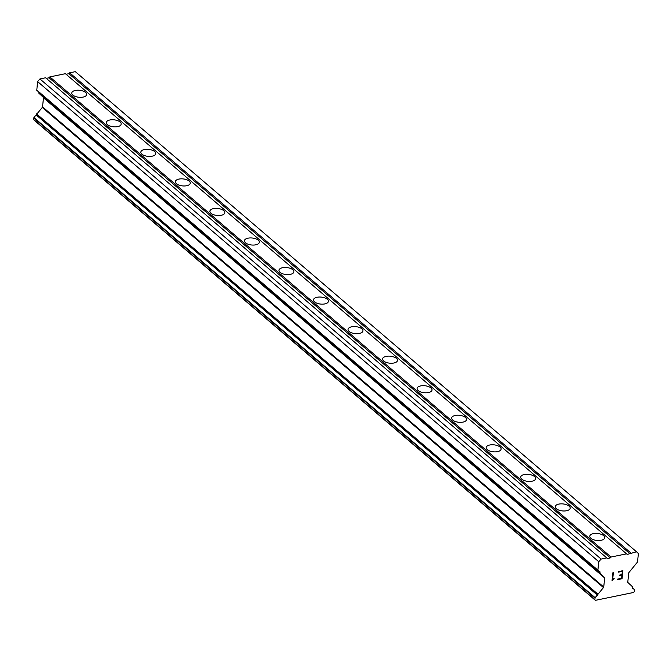 <?xml version="1.0" encoding="UTF-8"?>
<svg xmlns="http://www.w3.org/2000/svg" width="672" height="672" viewBox="0 0 672 672"><rect width="100%" height="100%" fill="white"/><g stroke="black" fill="none" stroke-linecap="round" stroke-linejoin="round"><path stroke-width="1.01" d="M590.864 538.28A7.493 3.503 -174 0 1 589.781 536.18A7.493 3.503 -174 0 1 595.392 533.4A7.493 3.503 -174 0 1 603.599 535.651A7.493 3.503 -174 0 1 604.682 537.751A7.493 3.503 -174 0 1 599.071 540.532A7.493 3.503 -174 0 1 590.864 538.28M556.332 508.729A7.493 3.503 -174 0 1 555.248 506.638A7.493 3.503 -174 0 1 560.86 503.857A7.493 3.503 -174 0 1 569.066 506.108A7.493 3.503 -174 0 1 570.15 508.2A7.493 3.503 -174 0 1 564.539 510.98A7.493 3.503 -174 0 1 556.332 508.729M521.791 479.186A7.493 3.503 -174 0 1 520.708 477.086A7.493 3.503 -174 0 1 526.319 474.306A7.493 3.503 -174 0 1 534.534 476.557A7.493 3.503 -174 0 1 535.618 478.657A7.493 3.503 -174 0 1 530.006 481.438A7.493 3.503 -174 0 1 521.791 479.186M487.259 449.635A7.493 3.503 -174 0 1 486.175 447.544A7.493 3.503 -174 0 1 491.786 444.763A7.493 3.503 -174 0 1 499.993 447.014A7.493 3.503 -174 0 1 501.077 449.106A7.493 3.503 -174 0 1 495.466 451.886A7.493 3.503 -174 0 1 487.259 449.635M452.726 420.092A7.493 3.503 -174 0 1 451.643 418.001A7.493 3.503 -174 0 1 457.254 415.22A7.493 3.503 -174 0 1 465.461 417.472A7.493 3.503 -174 0 1 466.544 419.563A7.493 3.503 -174 0 1 460.933 422.344A7.493 3.503 -174 0 1 452.726 420.092M418.186 390.541A7.493 3.503 -174 0 1 417.11 388.45A7.493 3.503 -174 0 1 422.713 385.669A7.493 3.503 -174 0 1 430.928 387.92A7.493 3.503 -174 0 1 432.012 390.02A7.493 3.503 -174 0 1 426.401 392.792A7.493 3.503 -174 0 1 418.186 390.541M383.653 360.998A7.493 3.503 -174 0 1 382.57 358.907A7.493 3.503 -174 0 1 388.181 356.126A7.493 3.503 -174 0 1 396.396 358.378A7.493 3.503 -174 0 1 397.471 360.469A7.493 3.503 -174 0 1 391.86 363.25A7.493 3.503 -174 0 1 383.653 360.998M349.121 331.456A7.493 3.503 -174 0 1 348.037 329.356A7.493 3.503 -174 0 1 353.648 326.575A7.493 3.503 -174 0 1 361.855 328.826A7.493 3.503 -174 0 1 362.939 330.926A7.493 3.503 -174 0 1 357.328 333.707A7.493 3.503 -174 0 1 349.121 331.456M314.588 301.904A7.493 3.503 -174 0 1 313.505 299.813A7.493 3.503 -174 0 1 319.116 297.032A7.493 3.503 -174 0 1 327.323 299.284A7.493 3.503 -174 0 1 328.406 301.375A7.493 3.503 -174 0 1 322.795 304.156A7.493 3.503 -174 0 1 314.588 301.904M280.048 272.362A7.493 3.503 -174 0 1 278.964 270.262A7.493 3.503 -174 0 1 284.575 267.481A7.493 3.503 -174 0 1 292.79 269.732A7.493 3.503 -174 0 1 293.866 271.832A7.493 3.503 -174 0 1 288.263 274.613A7.493 3.503 -174 0 1 280.048 272.362M245.515 242.81A7.493 3.503 -174 0 1 244.432 240.719A7.493 3.503 -174 0 1 250.043 237.938A7.493 3.503 -174 0 1 258.25 240.19A7.493 3.503 -174 0 1 259.333 242.281A7.493 3.503 -174 0 1 253.722 245.062A7.493 3.503 -174 0 1 245.515 242.81M210.983 213.268A7.493 3.503 -174 0 1 209.899 211.168A7.493 3.503 -174 0 1 215.51 208.387A7.493 3.503 -174 0 1 223.717 210.638A7.493 3.503 -174 0 1 224.801 212.738A7.493 3.503 -174 0 1 219.19 215.519A7.493 3.503 -174 0 1 210.983 213.268M176.442 183.716A7.493 3.503 -174 0 1 175.358 181.625A7.493 3.503 -174 0 1 180.97 178.844A7.493 3.503 -174 0 1 189.185 181.096A7.493 3.503 -174 0 1 190.268 183.187A7.493 3.503 -174 0 1 184.657 185.968A7.493 3.503 -174 0 1 176.442 183.716M141.91 154.174A7.493 3.503 -174 0 1 140.826 152.074A7.493 3.503 -174 0 1 146.437 149.302A7.493 3.503 -174 0 1 154.644 151.553A7.493 3.503 -174 0 1 155.728 153.644A7.493 3.503 -174 0 1 150.116 156.425A7.493 3.503 -174 0 1 141.91 154.174M107.377 124.622A7.493 3.503 -174 0 1 106.294 122.531A7.493 3.503 -174 0 1 111.905 119.75A7.493 3.503 -174 0 1 120.112 122.002A7.493 3.503 -174 0 1 121.195 124.093A7.493 3.503 -174 0 1 115.584 126.874A7.493 3.503 -174 0 1 107.377 124.622M72.836 95.08A7.493 3.503 -174 0 1 71.761 92.988A7.493 3.503 -174 0 1 77.372 90.208A7.493 3.503 -174 0 1 85.579 92.459A7.493 3.503 -174 0 1 86.663 94.55A7.493 3.503 -174 0 1 81.052 97.331A7.493 3.503 -174 0 1 72.836 95.08M46.267 78.355L49.056 77.784L49.837 76.902L65.411 73.693L627.228 554.417L636.51 551.788L638.4 553.543L637.518 561.977L629 572.452A0.832 0.605 130.5 0 0 628.74 573.014L627.791 582.061A0.832 0.605 130.5 0 0 627.942 582.54L632.554 586.824L632.419 588.109L634.477 589.604L634.418 591.41L633.62 592.469L595.4 600.34L594.796 599.575L595.14 597.694L603.464 587.58A0.832 0.605 130.5 0 0 603.725 587.026L604.682 577.97A0.832 0.605 130.5 0 0 604.523 577.492L599.911 573.216L600.062 571.939L597.887 570.142L598.769 561.708L601.129 559.079L606.782 557.911L607.421 558.499L610.252 557.911L611.033 557.038L626.598 553.829M66.083 74.273L68.872 73.702L69.653 72.82L75.314 71.66L636.51 551.788M595.4 600.34L34.213 120.212L594.88 599.861M38.959 92.148L38.724 93.08L43.336 97.364A0.832 0.605 130.5 0 1 43.487 97.835L42.538 106.89A0.832 0.605 130.5 0 1 42.277 107.453L33.944 117.566L33.692 119.725M606.782 557.911L45.595 77.776L39.934 78.943L37.582 81.581L36.792 90.3L597.971 570.419M617.551 579.642L622.054 578.718L617.551 579.65L617.61 579.121L621.6 578.298L621.936 575.081L619.76 575.534L621.928 575.081M619.76 575.534L619.819 574.997L621.995 574.552L622.331 571.334L618.341 572.158L622.322 571.326M618.341 572.158L618.391 571.62L622.902 570.696L622.062 578.726L622.894 570.696M614.216 578.281L612.646 579.634L613.376 572.645L612.654 579.634M614.158 578.844L613.351 579.398L614.149 578.844M613.351 579.398L612.133 580.759L613.343 579.39M612.024 580.784L612.872 572.754L613.385 572.645M68.872 73.702L630.059 553.829M69.653 72.82L630.848 552.955M37.582 81.581L598.769 561.708M39.934 78.943L601.129 559.079M49.056 77.784L610.252 557.911M49.837 76.902L611.033 557.038M634.477 589.604L632.318 587.756L634.46 589.596M33.6 119.448L594.796 599.575M33.76 117.928L594.947 598.063M33.944 117.566L595.14 597.694M36.397 115.156L597.584 595.283M36.49 114.5L597.685 594.636M36.473 114.484L597.668 594.619M36.54 113.862L597.727 593.998M42.277 107.453L603.464 587.58M42.538 106.89L603.725 587.026M43.487 97.835L604.682 577.97M43.336 97.364L604.523 577.492M38.724 93.08L599.911 573.216M600.004 572.569L38.808 92.434L599.978 572.594M36.691 90.006L597.887 570.142M36.792 90.3L597.988 570.427"/></g></svg>
